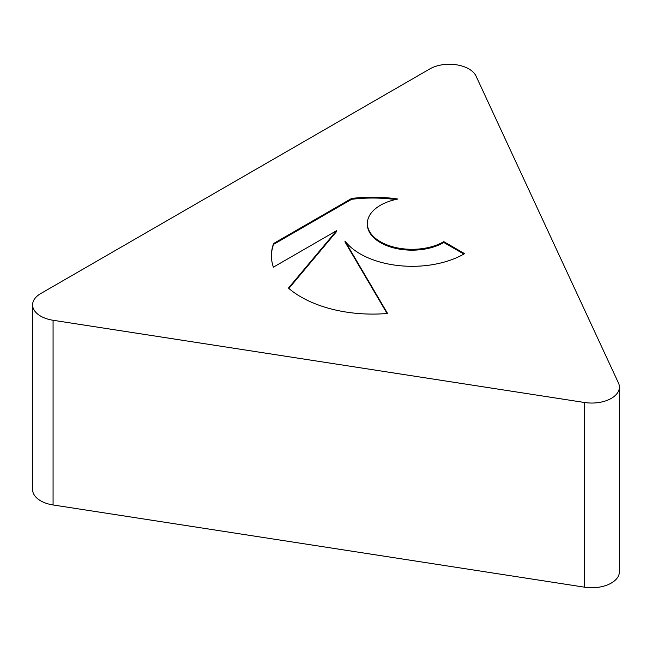 <?xml version="1.0" encoding="UTF-8"?>
<svg xmlns="http://www.w3.org/2000/svg" width="652" height="652" viewBox="0 0 652 652"><rect width="100%" height="100%" fill="white"/><g stroke="black" fill="none" stroke-linecap="round" stroke-linejoin="round"><path stroke-width="0.98" d="M351.632 198.461A101.239 58.452 180 0 1 397.907 199.039A44.686 25.803 0 0 0 367.345 223.514A44.686 25.803 0 0 0 426.147 247.996A44.686 25.803 0 0 0 443.825 241.647L464.607 253.644A73.537 42.462 180 0 1 344.989 241.077L387.557 313.457A101.239 58.452 180 0 1 288.437 288.094L336.636 230.653L273.392 267.165A101.239 58.452 180 0 1 271.403 255.641A101.239 58.452 180 0 1 273.604 243.506L351.632 198.461L351.632 199.308L273.604 244.353A101.239 58.452 0 0 0 271.403 256.065M463.874 254.068L443.825 242.487A44.686 25.803 180 0 1 426.147 248.844A44.686 25.803 180 0 1 367.345 224.361L367.345 223.514M443.825 241.647L443.825 242.487M395.503 199.545A101.239 58.452 0 0 0 351.632 199.308M273.604 243.506L273.604 244.353M336.636 230.653L336.636 231.501L288.852 288.445M387.076 313.49L344.989 241.925L344.989 241.077M32.6 304.867L32.6 489.562A27.628 15.95 0 0 0 53.073 504.966L584.624 587.191A27.628 15.95 0 0 0 619.4 571.788L619.4 387.101A27.628 15.95 0 0 0 618.455 382.968L476.033 76.08A27.628 15.95 0 0 0 429.807 68.933L40.693 293.587A27.628 15.95 0 0 0 32.6 304.867A27.628 15.95 0 0 0 53.073 320.271L584.624 402.504A27.628 15.95 0 0 0 619.4 387.101M53.073 320.271L53.073 504.966M584.624 402.504L584.624 587.191"/></g></svg>
